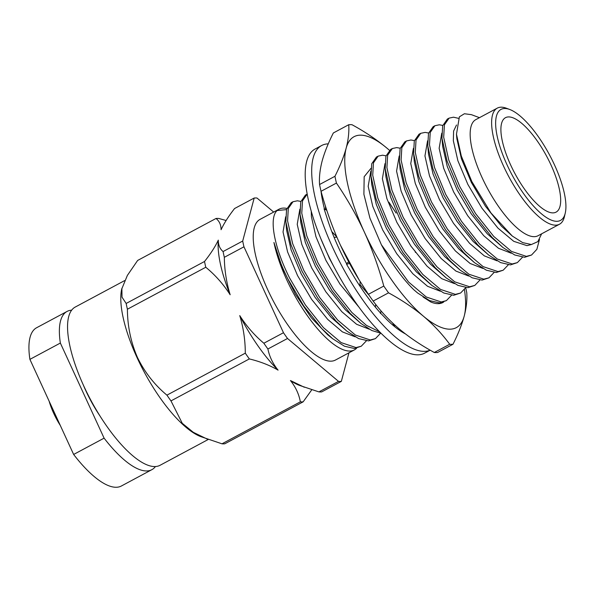 <?xml version="1.0" encoding="UTF-8"?>
<svg xmlns="http://www.w3.org/2000/svg" width="595" height="595" viewBox="0 0 595 595"><rect width="100%" height="100%" fill="white"/><g stroke="black" fill="none" stroke-linecap="round" stroke-linejoin="round"><path stroke-width="0.89" d="M328.254 143.864A115.832 39.069 61.8 0 0 321.657 145.515A115.832 39.069 61.8 0 0 332.761 247.691A115.832 39.069 61.8 0 0 430.14 350.158M430.178 350.18L424.54 353.199A115.832 39.069 -118.2 0 1 326.276 251.172A115.832 39.069 -118.2 0 1 315.164 148.988L321.657 145.515M326.811 210.34L324.074 208.8L327.317 218.834A100.339 33.841 61.8 0 0 327.666 219.905A100.339 33.841 61.8 0 0 338.592 247.684A100.339 33.841 61.8 0 0 346.863 264.262M349.54 263.354L346.595 264.358L352.575 274.377A100.339 33.841 61.8 0 0 353.214 275.455A100.339 33.841 61.8 0 0 380.48 313.015L386.906 319.701A100.339 33.841 61.8 0 0 387.598 320.37A100.339 33.841 61.8 0 0 405.366 333.877M320.988 191.084A100.339 33.841 61.8 0 0 324.483 209.031M322.155 198.685L323.092 198.462M334.093 237.368L336.874 237.137M336.74 236.825L331.794 231.589M360.131 281.561L359.863 286.069M348.759 261.897L346.446 263.481M392.685 323.1L394.277 326.328M381.06 310.925L380.473 313.52M375.713 304.402L375.341 307.079M334.948 176.284A122.615 41.352 61.8 0 0 335.647 179.638A122.615 41.352 61.8 0 0 336.42 183.067L321.04 191.307A122.615 41.352 61.8 0 1 320.259 187.879A122.615 41.352 61.8 0 1 319.56 184.524L334.948 176.284C340.043 166.191 343.776 156.827 346.156 148.192A108.305 36.526 61.8 0 0 347.577 183.729A108.305 36.526 61.8 0 0 364.43 232.243A108.305 36.526 61.8 0 0 423.447 316.228C413.153 307.689 401.528 299.887 388.55 292.829L373.169 301.07C380.547 311.125 389.301 320.467 399.416 329.102C409.68 337.633 421.312 345.435 434.313 352.5L449.701 344.26C442.316 334.182 433.562 324.84 423.447 316.228A108.305 36.526 61.8 0 0 464.197 316.161C466.406 307.615 467.261 299.791 466.763 292.695A122.615 41.352 61.8 0 0 466.063 289.341A122.615 41.352 61.8 0 0 465.699 287.705M388.922 202.218L396.144 213.092M414.901 250.889L415.503 252.473M319.56 184.524C319.061 177.429 319.917 169.605 322.126 161.059C324.506 152.424 328.247 143.06 333.341 132.968L348.722 124.727C349.228 131.822 348.373 139.639 346.156 148.192A108.305 36.526 61.8 0 1 386.906 148.118L389.398 150.26A108.305 36.526 61.8 0 0 386.906 148.118C376.613 139.58 364.98 131.785 352.009 124.719A122.615 41.352 61.8 0 0 348.722 124.727M359.707 280.855A108.305 36.526 61.8 0 1 358.458 278.847A108.305 36.526 61.8 0 1 340.437 245.2L340.399 245.118A108.305 36.526 61.8 0 0 340.437 245.2L359.135 279.925L368.409 294.294L383.79 286.054C378.695 267.393 372.239 249.454 364.43 232.243C356.45 215.122 347.116 198.73 336.42 183.067M503.734 146.608A53.572 18.066 61.8 0 0 528.948 195.048A53.572 18.066 61.8 0 0 556.08 212.125A53.572 18.066 61.8 0 0 557.842 183.193A53.572 18.066 61.8 0 0 532.622 134.76A53.572 18.066 61.8 0 0 505.497 117.676A53.572 18.066 61.8 0 0 503.734 146.608M554.481 164.86A62.966 21.241 61.8 0 0 509.737 109.487A62.966 21.241 61.8 0 0 507.096 164.941A62.966 21.241 61.8 0 0 541.755 214.066A62.966 21.241 61.8 0 0 565.25 213.136A62.966 21.241 61.8 0 0 554.481 164.86M565.25 213.136L564.432 216.639A65.867 22.216 -118.2 0 1 559.479 224.248A65.867 22.216 -118.2 0 1 503.601 166.228A65.867 22.216 -118.2 0 1 497.286 108.126A65.867 22.216 -118.2 0 1 506.367 108.223L509.737 109.487M60.318 425.492A35.336 11.915 -118.2 0 1 53.699 413.324A35.336 11.915 -118.2 0 1 49.125 401.149M99.834 415.764A62.973 21.241 -118.2 0 1 85.769 390.595A62.973 21.241 -118.2 0 1 83.144 384.601M207.38 439.162L193.278 432.297L182.271 423.305L170.973 400.904L249.342 358.926C260.179 361.544 269.758 365.278 278.081 370.135C272.845 363.679 269.453 356.628 267.899 348.99L287.519 338.481L338.533 381.388A102.414 34.54 -118.2 0 0 341.322 381.388L321.702 391.897A102.414 34.54 -118.2 0 1 318.913 391.897L299.255 385.315A91.236 30.769 -118.2 0 1 290.449 380.54C295.648 387.04 298.95 394.135 300.356 401.841A102.414 34.54 -118.2 0 0 303.145 401.833L224.776 443.803A102.414 34.54 -118.2 0 1 221.987 443.811L200.641 436.574A89.763 30.278 -118.2 0 1 137.103 357.721A89.763 30.278 -118.2 0 1 121.685 289.148L127.367 275.425L137.646 260.446L216.015 218.477A102.414 34.54 -118.2 0 1 218.811 218.469L226.115 220.507M208.235 439.482L160.04 465.297A89.763 30.278 -118.2 0 1 83.88 386.222A89.763 30.278 -118.2 0 1 75.275 307.035L124.63 280.602M497.286 108.126L475.829 119.617A65.867 22.216 61.8 0 0 482.143 177.727A65.867 22.216 61.8 0 0 538.021 235.746L559.479 224.248M170.973 400.904A102.414 34.54 -118.2 0 1 166.927 395.147C154.514 384.853 144.674 372.277 137.423 357.402C130.833 342.185 127.494 326.12 127.404 309.221A102.414 34.54 -118.2 0 1 126.155 303.457L122.012 297.165L121.893 288.24M366.401 340.831L361.254 346.223L356.063 347.577L341.188 342.631L323.435 327.622L305.369 304.915L289.616 278.036C273.998 247.096 268.739 217.733 277.151 210.526L286.515 209.618M361.254 346.223L354.345 348.499L344.438 346.201L332.56 338.659L321.709 328.544L303.643 305.837L287.891 278.958C281.465 266.039 276.816 253.879 273.938 242.47A79.804 26.916 61.8 0 0 286.649 279.628A79.804 26.916 61.8 0 0 354.352 349.927A79.804 26.916 61.8 0 0 356.621 348.216M354.352 349.927L335.439 360.057A79.804 26.916 -118.2 0 1 267.735 289.758A79.804 26.916 -118.2 0 1 260.082 219.354L278.995 209.224A79.804 26.916 61.8 0 0 277.151 210.526M479.458 117.676L471.426 114.671L464.405 113.742L459.385 116.828L456.477 134.21L461.304 156.031L471.828 181.535L490.979 212.988L512.302 236.051L522.655 242.611L531.365 244.53L537.835 241.644L541.651 233.798M380.592 333.23L375.445 338.622L370.261 339.976L355.379 335.03L337.625 320.021L319.56 297.314L303.807 270.435L292.621 243.556L287.578 220.827L288.307 208.443L293 201.727L297.403 200.798L300.877 201.422M375.445 338.622L368.536 340.898L358.629 338.6L346.751 331.058L335.9 320.943L317.842 298.236L302.082 271.357L290.955 244.634L285.853 221.749L286.582 209.366L291.275 202.65L293 201.727M394.79 325.629L394.351 326.387M379.573 331.832L366.423 325.361L351.816 312.42L333.75 289.713L317.998 262.834L306.812 235.955L301.769 213.226L302.498 200.842L307.213 194.111L305.466 195.048L300.772 201.764L300.044 214.148L300.772 222.426L305.332 242.448L315.32 266.144L329.34 289.832L345.397 309.831L360.942 323.457L350.091 313.342L332.032 290.635L316.272 263.764L305.146 237.033L300.066 214.379M380.986 333.26L371.719 330.485L360.942 323.457M393.942 324.275L393.169 324.082M395.489 325.681L393.875 325.517M465.744 287.623L460.597 293.023L455.406 294.369L440.523 289.423L422.77 274.421L404.712 251.715L388.952 224.836L377.773 197.949L372.723 175.22L373.459 162.837L378.145 156.128L382.548 155.198L386.021 155.816M460.597 293.023L453.68 295.291L443.773 292.993L431.903 285.451L421.052 275.344L402.986 252.637L387.233 225.758L376.1 199.035L371.005 176.142L371.734 163.759L376.427 157.05L378.145 156.128M479.934 280.022L474.788 285.421L469.596 286.768L454.721 281.822L436.961 266.82L418.902 244.114L403.142 217.234L391.964 190.348L386.914 167.619L387.65 155.236L392.336 148.527L396.739 147.597L400.212 148.215M474.788 285.421L467.878 287.69L457.964 285.392L446.094 277.85L435.243 267.743L417.177 245.036L401.424 218.157L390.29 191.434L385.196 168.541L385.924 156.158L390.618 149.449L392.336 148.527M494.125 272.421L488.978 277.82L483.787 279.167L468.912 274.221L451.151 259.219L433.093 236.513L417.34 209.633L406.154 182.747L401.104 160.018L401.841 147.634L406.526 140.926L410.929 139.996L414.41 140.613M488.978 277.82L482.069 280.096L472.155 277.791L460.285 270.249L449.433 260.141L431.368 237.435L415.615 210.556L404.481 183.833L399.386 160.94L400.115 148.557L404.808 141.848L406.526 140.926M508.316 264.82L503.169 270.219L497.978 271.573L483.103 266.62L465.349 251.618L447.284 228.911L431.531 202.032L420.345 175.146L415.295 152.417L416.031 140.033L420.717 133.325L425.128 132.395L428.601 133.012M503.169 270.219L496.26 272.495L486.346 270.19L474.475 262.655L463.624 252.54L445.558 229.834L429.806 202.954L418.672 176.232L413.577 153.339L414.306 140.956L418.999 134.247L420.717 133.325M522.507 257.219L517.36 262.618L512.169 263.972L497.294 259.018L479.54 244.017L461.475 221.31L445.722 194.431L434.536 167.545L429.486 144.816L430.222 132.432L434.908 125.724L439.318 124.794L442.792 125.419M517.36 262.618L510.451 264.894L500.544 262.588L488.666 255.054L477.815 244.939L459.749 222.233L443.996 195.353L432.863 168.63L427.768 145.738L428.497 133.354L433.19 126.646L434.915 125.724M539.486 239.488L536.876 249.29L531.551 255.017L526.367 256.371L511.484 251.417L493.731 236.416L475.665 213.709L459.913 186.83L448.727 159.943L443.684 137.214L444.413 124.831L449.106 118.122L453.509 117.193L458.433 118.316M531.551 255.017L524.641 257.293L514.735 254.987L502.857 247.453L492.005 237.338L473.947 214.631L458.187 187.752L447.053 161.029L441.959 138.144L442.687 125.753L447.38 119.045L449.106 118.122M417.623 292.985L413.994 289.914A79.804 26.916 -118.2 0 1 381.402 244.798L369.964 218.216L363.902 194.32L364.17 176.722L370.938 168.37M451.553 295.224L446.406 300.624L439.489 302.892L429.583 300.594L417.705 293.052L413.994 289.914M440.285 291.215L427.552 286.284L412.804 273.73L396.746 253.73L382.726 230.042L372.745 206.346L368.179 186.324L370.804 171.196M431.903 285.451L416.351 271.826L400.294 251.826L386.274 228.138L376.293 204.449L371.726 184.428L371.02 176.38M424.317 297.916L424.704 298.006M446.406 300.624L441.215 301.97L426.332 297.024L408.579 282.023L381.402 244.798M332.56 338.659L327.659 334.732L311.311 317.767L295.388 294.235L282.32 267.802L273.938 242.47M346.751 331.058L331.207 317.433L315.149 297.433L301.122 273.745L291.141 250.049L286.582 230.027L285.875 221.98M334.65 268.107L329.511 258.542L320.965 238.967M446.094 277.85L430.542 264.232L414.484 244.225L400.465 220.537L390.484 196.848L385.924 176.827L385.21 168.779M460.285 270.249L444.733 256.631L428.675 236.624L414.656 212.936L404.674 189.247L400.115 169.225L399.401 161.178M474.475 262.655L458.931 249.03L442.866 229.023L428.846 205.342L418.865 181.646L414.306 161.624L413.599 153.577M488.666 255.054L473.122 241.429L457.057 221.422L443.037 197.741L433.056 174.045L428.497 154.023L427.79 145.976M502.857 247.453L487.312 233.828L471.255 213.821L457.228 190.14L447.247 166.444L442.687 146.422L441.981 138.375M512.302 236.051L501.503 226.226L485.446 206.227L471.419 182.539L461.437 158.843L456.878 138.821L456.469 134.21M531.417 244.53L526.991 245.638L513.738 241.325L497.956 228.123L481.898 208.124L467.871 184.435L457.89 160.739L453.33 140.725L453.606 131.064L456.506 125.002M511.246 253.217L498.506 248.279L483.765 235.724L467.7 215.725L453.68 192.036L443.699 168.34L439.14 148.319L441.765 133.198M497.048 260.818L484.315 255.88L469.574 243.325L453.509 223.326L439.489 199.637L429.508 175.942L424.949 155.92L427.574 140.799M482.857 268.419L470.124 263.481L455.376 250.926L439.318 230.927L425.299 207.238L415.317 183.543L410.758 163.521L413.384 148.4M468.667 276.021L455.934 271.082L441.185 258.528L425.128 238.528L411.108 214.84L401.127 191.144L396.568 171.122L399.186 155.994M454.476 283.622L441.743 278.683L426.994 266.129L410.937 246.129L396.917 222.441L386.936 198.745L382.377 178.723L384.995 163.595M369.168 295.395L359.96 284.477M325.658 209.693L325.42 206.056M358.651 306.789L339.983 284.127L325.963 260.446L315.975 236.75L311.416 216.729L311.245 211.151M369.331 329.221L356.591 324.282L341.85 311.735L325.792 291.728L311.765 268.04L301.784 244.352L297.225 224.33L299.85 209.202M355.141 336.822L342.4 331.884L327.659 319.337L311.601 299.33L297.574 275.641L287.593 251.953L283.034 231.931L285.659 216.803M286.872 208.421A79.804 26.916 61.8 0 0 278.995 209.224M155.436 466.554A89.763 30.278 -118.2 0 1 151.837 469.686A89.763 30.278 -118.2 0 1 104.095 438.151L60.355 343.055A89.763 30.278 -118.2 0 1 67.079 311.423A89.763 30.278 -118.2 0 1 71.675 310.166M104.095 438.151L73.639 454.461L29.906 359.365A89.763 30.278 -118.2 0 1 36.63 327.733L67.079 311.423M29.906 359.365L60.355 343.055M151.837 469.686L121.387 485.996A89.763 30.278 -118.2 0 1 73.639 454.461M273.685 212.073L256.988 198.023A102.414 34.54 -118.2 0 0 254.191 198.023L242.701 241.042L223.08 251.551C219.875 248.836 218.276 245.043 218.298 240.149C215.234 246.665 210.645 253.775 204.524 261.488L126.155 303.457M127.404 309.221L205.773 267.252C215.249 275.024 223.378 284.194 230.161 294.748C226.435 282.573 224.493 270.093 224.33 257.308L243.957 246.799A102.414 34.54 -118.2 0 1 242.701 241.042M243.957 246.799L283.473 332.724L263.853 343.233C254.496 335.357 246.464 326.142 239.748 315.588C243.437 327.838 245.281 340.362 245.296 353.17L166.927 395.147M287.519 338.481A102.414 34.54 -118.2 0 1 283.473 332.724M341.322 381.388L348.96 352.813M216.015 218.477C219.362 221.102 221.05 224.851 221.08 229.722C224.084 223.251 228.584 216.186 234.571 208.533L254.191 198.023M338.533 381.388L318.913 391.897M267.899 348.99A102.414 34.54 -118.2 0 1 263.853 343.233M224.33 257.308A102.414 34.54 -118.2 0 1 223.08 251.551M304.313 387.248L290.449 380.54M278.081 370.135A91.236 30.769 -118.2 0 1 239.748 315.588M230.161 294.748A91.236 30.769 -118.2 0 1 218.298 240.149M303.145 401.833L311.75 389.837M249.342 358.926A102.414 34.54 -118.2 0 1 245.296 353.17M205.773 267.252A102.414 34.54 -118.2 0 1 204.524 261.488M300.356 401.841L221.987 443.811M442.435 302.736L443.282 302.171M340.399 245.118C332.59 227.907 326.134 209.968 321.04 191.307M464.45 289.661A108.305 36.526 61.8 0 1 464.197 316.161C461.817 324.803 458.076 334.167 452.988 344.26L437.6 352.493A122.615 41.352 61.8 0 1 434.313 352.5M449.701 344.26A122.615 41.352 61.8 0 0 452.988 344.26M383.79 286.054A122.615 41.352 61.8 0 0 388.55 292.829M368.409 294.294A122.615 41.352 61.8 0 0 373.169 301.07M443.699 302.007A79.804 26.916 61.8 0 1 442.851 302.528A79.804 26.916 61.8 0 1 430.75 301.97L423.052 296.957M358.458 278.847L359.127 279.933"/></g></svg>
